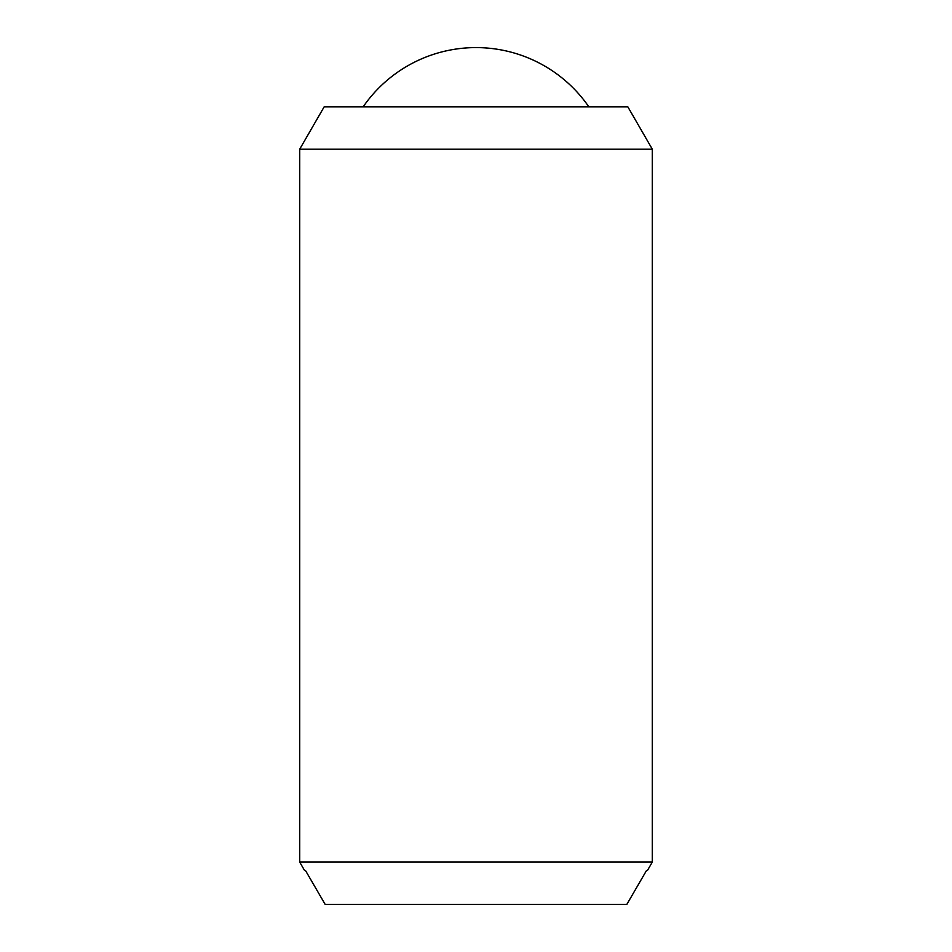 <?xml version="1.0" encoding="UTF-8"?>
<svg xmlns="http://www.w3.org/2000/svg" width="952" height="952" viewBox="0 0 952 952"><rect width="100%" height="100%" fill="white"/><g stroke="black" fill="none" stroke-linecap="round" stroke-linejoin="round"><path stroke-width="1.43" d="M363.128 106.862A137.112 137.112 0 0 1 588.871 106.862M652.287 149.166L652.287 862.096L299.713 862.096L299.713 149.166L324.144 106.862L627.856 106.862L652.287 149.166L299.713 149.166M652.287 862.096L647.396 870.556L646.491 870.556L647.396 870.556M304.604 870.556L305.509 870.556L304.604 870.556L299.713 862.096M305.509 870.556L325.167 904.4L626.832 904.4L646.491 870.556"/></g></svg>
